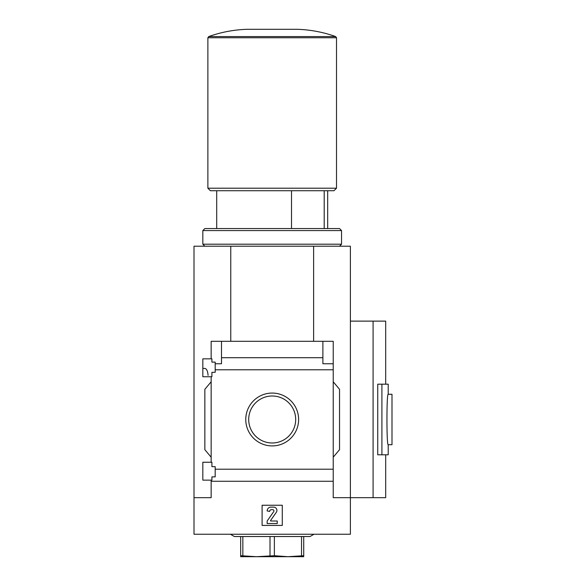<?xml version="1.0" encoding="UTF-8"?>
<svg xmlns="http://www.w3.org/2000/svg" width="586" height="586" viewBox="0 0 586 586"><rect width="100%" height="100%" fill="white"/><g stroke="black" fill="none" stroke-linecap="round" stroke-linejoin="round"><path stroke-width="0.88" d="M208.081 375.348C207.7 371.004 206.602 368.689 204.785 368.418L202.829 368.418M202.829 480.146L202.829 462.244L211.912 462.244L211.912 466.654L215.187 466.654L215.187 476.872L211.912 476.872L211.912 480.146L202.829 480.146M202.829 376.739L202.829 358.83L211.912 358.83L211.912 362.111L215.187 362.111L215.187 372.322L211.912 372.322L211.912 376.739L202.829 376.739M211.15 376.739L211.15 462.244M211.15 358.83L211.15 341.301L221.493 341.301L221.493 363.752L215.187 363.752M245.768 419.488A26.429 26.429 0 0 1 285.404 396.605A26.429 26.429 0 0 1 285.404 442.379A26.429 26.429 0 0 1 245.768 419.488M211.15 480.146L211.15 497.682L194.003 497.682L194.003 534.249L350.384 534.249L350.384 497.682L333.229 497.682L333.229 469.203L215.187 469.203M333.229 469.203L333.229 369.781L215.187 369.781M194.003 497.682L194.003 246.215L230.767 246.215L230.767 341.301M333.229 369.781L333.229 363.752L322.886 363.752L322.886 357.716L221.493 357.716M333.229 481.267L211.15 481.267M291.513 190.721L291.513 228.555M262.103 525.422L262.103 505.249L282.284 505.249L282.284 525.422L262.103 525.422M333.229 363.752L333.229 341.301L221.493 341.301M350.384 321.121L385.691 321.121L385.691 384.182M230.767 246.215L350.384 246.215L350.384 497.682L373.084 497.682L373.084 321.121M322.886 357.716L322.886 341.301M211.15 457.197L204.851 449.682L204.851 389.294L211.15 381.786M333.229 381.786L339.536 389.294L339.536 449.682L333.229 457.197M381.911 454.802L377.736 454.802L377.736 384.182L381.911 384.182L381.911 454.802L388.218 454.802L388.218 444.715C386.526 446.254 386.526 392.715 388.218 394.268L391.997 394.268L391.997 444.715L388.218 444.715M373.084 497.682L385.691 497.682L385.691 454.802M248.698 419.488A23.499 23.499 0 0 1 283.939 399.139A23.499 23.499 0 0 1 283.939 439.837A23.499 23.499 0 0 1 248.698 419.488M313.62 246.215L313.62 341.301M381.911 384.182L388.218 384.182L388.218 394.268M208.711 36.566L335.668 36.566C323.296 32.164 310.543 29.74 297.417 29.3L246.97 29.3C233.843 29.74 221.09 32.164 208.711 36.566L207.876 37.753L207.876 188.201L336.51 188.201L336.51 37.753L207.876 37.753M336.51 188.201L333.983 190.721L210.396 190.721L207.876 188.201M324.205 190.721L324.205 228.555M230.423 534.249L234.356 536.52L310.023 536.52L313.957 534.249M303.716 536.52L303.716 555.711L287.953 556.7L274.373 555.711L256.426 556.7L240.663 555.711L240.663 556.7L303.716 556.7L303.716 555.711M301.534 536.52L301.534 555.711M274.373 536.52L274.373 555.711M270.007 536.52L270.007 555.711M242.846 536.52L242.846 555.711M240.663 536.52L240.663 555.711M288.781 556.7L287.946 556.7M256.434 556.7L255.599 556.7M270.93 507.139A3.78 3.78 0 0 0 267.15 510.919L269.67 511.424A1.765 1.765 0 0 1 271.435 509.659L272.673 509.659A1.26 1.26 0 0 1 273.706 511.644L267.15 521.013L267.15 523.532L277.237 523.532L277.237 521.013L270.71 521.013L270.505 520.617L276.328 512.296A3.282 3.282 0 0 0 273.64 507.139L270.93 507.139M339.536 246.215L341.55 244.194L202.829 244.194L204.851 246.215M202.829 230.576L204.851 228.555L339.536 228.555L341.55 230.576L202.829 230.576L202.829 244.194M216.703 190.721L216.703 228.555M335.668 36.566L336.51 37.753M327.684 190.721L327.684 228.555M341.55 230.576L341.55 244.194"/></g></svg>
